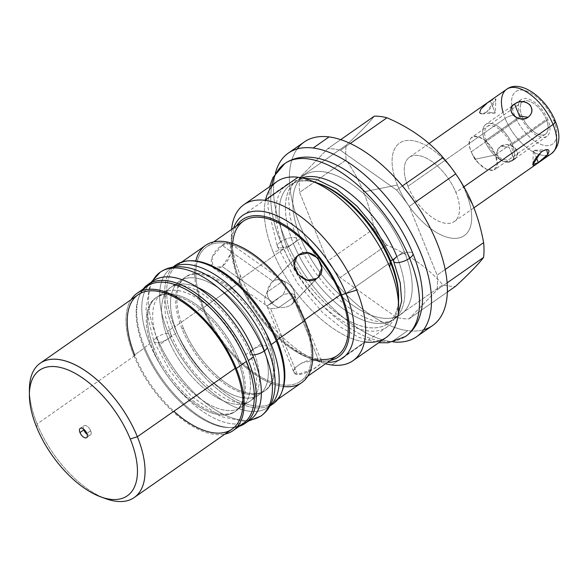 <?xml version="1.0" encoding="UTF-8"?>
<svg xmlns="http://www.w3.org/2000/svg" width="588" height="588" viewBox="0 0 588 588"><rect width="100%" height="100%" fill="white"/><g stroke="black" fill="none" stroke-linecap="round" stroke-linejoin="round"><path stroke-width="0.44" stroke-dasharray="2.94 2.21" d="M397.378 184.985A56.441 28.312 55 0 1 412.07 140.554A56.441 28.312 55 0 1 466.416 193.775A56.441 28.312 55 0 1 451.724 238.199A56.441 28.312 55 0 1 397.378 184.985A56.441 28.312 55 0 1 412.07 140.554A56.441 28.312 55 0 1 466.416 193.775L473.12 205.844L466.416 193.775A56.441 28.312 55 0 1 451.724 238.199A56.441 28.312 55 0 1 397.378 184.985L363.538 191.886L397.378 184.985M407.925 186.322A39.198 19.661 -125 0 0 445.667 223.286A39.198 19.661 -125 0 0 455.869 192.43A39.198 19.661 -125 0 0 418.127 155.475A39.198 19.661 -125 0 0 407.925 186.322A39.198 19.661 -125 0 0 454.355 221.5A39.198 19.661 -125 0 0 455.869 192.43L463.881 186.83L455.869 192.43A39.198 19.661 -125 0 0 409.439 157.253A39.198 19.661 -125 0 0 407.925 186.322L505.114 118.372A39.198 19.661 -125 0 0 547.046 155.313A39.198 19.661 -125 0 0 551.544 153.549A39.198 19.661 55 0 1 547.046 155.313A39.198 19.661 55 0 1 505.114 118.372L407.925 186.322M432.548 325.576A111.992 56.176 55 0 1 407.712 330.662L391.829 341.768A111.992 56.176 -125 0 0 393.218 341.922A111.992 56.176 55 0 1 391.829 341.768L407.712 330.662A111.992 56.176 55 0 1 309.78 245.799A111.992 56.176 55 0 1 304.202 142.009M275.346 173.335A111.992 56.176 -125 0 0 305.804 276.147A111.992 56.176 -125 0 0 391.829 341.768A111.992 56.176 55 0 1 305.804 276.147A111.992 56.176 55 0 1 275.346 173.335M404.272 251.488A84.665 42.468 -125 0 0 322.761 171.659A84.665 42.468 -125 0 0 300.718 238.302A84.665 42.468 -125 0 0 382.237 318.13A84.665 42.468 -125 0 0 404.272 251.488L392.85 259.477L404.272 251.488A84.665 42.468 55 0 1 401.009 314.279A84.665 42.468 55 0 1 300.718 238.302A84.665 42.468 55 0 1 303.981 175.503A84.665 42.468 55 0 1 404.272 251.488M231.606 229.386A95.197 47.753 -125 0 0 240.257 275.25A95.197 47.753 -125 0 0 325.554 363.759A95.197 47.753 55 0 1 320.225 362.098A95.197 47.753 55 0 1 240.257 275.25A95.197 47.753 55 0 1 231.341 234.972A95.197 47.753 55 0 1 231.606 229.386M385.985 337.63A95.197 47.753 55 0 1 364.876 341.959L331.904 365.008L364.876 341.959A95.197 47.753 55 0 1 273.222 252.201A95.197 47.753 55 0 1 276.889 181.604M374.306 116.159C369.499 122.635 360.121 132.307 346.163 145.185A98.02 49.164 -125 0 0 346.126 159.914C353.087 169.881 358.886 180.538 363.538 191.886C368.125 203.286 371.631 215.546 374.049 228.681A98.02 49.164 -125 0 0 386.706 245.027C409.976 255.074 428.667 268.326 442.771 284.776A98.02 49.164 -125 0 0 455.457 286.393A98.02 49.164 55 0 1 442.771 284.776C428.667 268.326 409.976 255.074 386.706 245.027L340.202 277.543A98.02 49.164 55 0 1 327.545 261.197L299.623 192.43A98.02 49.164 55 0 1 299.659 177.694L327.803 148.676A98.02 49.164 55 0 1 340.489 150.293L396.555 190.034A98.02 49.164 55 0 1 409.204 206.388L437.127 275.155A98.02 49.164 55 0 1 437.097 289.884L408.954 318.909A98.02 49.164 55 0 1 396.268 317.292L340.202 277.543L396.268 317.292L442.771 284.776L396.268 317.292A98.02 49.164 -125 0 0 408.954 318.909L437.097 289.884L447.093 282.894L437.097 289.884A98.02 49.164 -125 0 0 437.127 275.155L409.204 206.388L414.952 202.368L409.204 206.388A98.02 49.164 -125 0 0 396.555 190.034L340.489 150.293L350.264 143.457L340.489 150.293A98.02 49.164 -125 0 0 327.803 148.676L299.659 177.694L346.163 145.185C360.121 132.307 369.499 122.635 374.306 116.159M297.227 148.933A111.992 56.176 -125 0 0 314.587 254.104A111.992 56.176 -125 0 0 407.712 330.662A111.992 56.176 -125 0 0 423.647 329.75M445.182 269.517L437.127 275.155L445.182 269.517M447.314 292.082L408.954 318.909L447.314 292.082M346.126 159.914L299.623 192.43L327.545 261.197L374.049 228.681C371.631 215.546 368.125 203.286 363.538 191.886C358.886 180.538 353.087 169.881 346.126 159.914A98.02 49.164 55 0 1 346.163 145.185L299.659 177.694A98.02 49.164 -125 0 0 299.623 192.43L346.126 159.914M340.731 139.635L327.803 148.676L340.731 139.635M402.398 185.948L396.555 190.034L402.398 185.948M386.706 245.027A98.02 49.164 55 0 1 374.049 228.681L327.545 261.197A98.02 49.164 -125 0 0 340.202 277.543L386.706 245.027M265.732 199.295A95.197 47.753 -125 0 0 273.222 252.201L287.128 247.805A84.665 42.468 55 0 1 319.556 183.757M318.439 183.36A84.665 42.468 -125 0 0 290.391 185.007A84.665 42.468 -125 0 0 287.128 247.805L300.718 238.302L287.128 247.805L273.222 252.201A95.197 47.753 -125 0 0 364.876 341.959A95.197 47.753 -125 0 0 365.538 342.04M398.613 296.822A84.665 42.468 55 0 1 354.182 323.415A84.665 42.468 55 0 1 287.128 247.805A84.665 42.468 -125 0 0 387.418 323.79A84.665 42.468 -125 0 0 398.598 298.006M243.219 423.514A83.768 42.02 55 0 1 143.987 348.331L133.829 355.439A83.768 42.02 55 0 1 130.999 299.733A83.768 42.02 -125 0 0 133.829 355.439L143.987 348.331A83.768 42.02 55 0 1 147.221 286.209M301.659 382.656A83.768 42.02 55 0 1 202.426 307.473L174.54 326.972A83.768 42.02 -125 0 1 190.431 260.778A83.768 42.02 -125 0 0 177.767 264.843A83.768 42.02 -125 0 0 174.54 326.972L202.426 307.473A83.768 42.02 55 0 1 205.653 245.343M236.31 226.101A83.768 42.02 -125 0 0 231.297 246.357A83.768 42.02 -125 0 0 239.147 281.806L240.257 275.25L239.147 281.806A83.768 42.02 -125 0 0 309.516 358.224A83.768 42.02 -125 0 0 330.265 360.466A83.768 42.02 55 0 1 239.147 281.806A83.768 42.02 55 0 1 236.31 226.101M133.829 355.439A83.768 42.02 -125 0 0 224.947 434.106A83.768 42.02 55 0 1 133.829 355.439M174.54 326.972A83.768 42.02 -125 0 0 273.773 402.148A83.768 42.02 -125 0 0 281.939 391.659A83.768 42.02 -125 0 1 231.848 397.062A83.768 42.02 -125 0 1 174.54 326.972M142.663 290.509A83.768 42.02 -125 0 0 143.987 348.331A83.768 42.02 -125 0 0 237.611 426.315M237.626 360.26A69.347 34.788 55 0 1 219.574 414.841A69.347 34.788 55 0 1 152.814 349.456A69.347 34.788 55 0 1 170.865 294.875A69.347 34.788 55 0 1 237.626 360.26A69.347 34.788 -125 0 0 155.482 298.028A69.347 34.788 -125 0 0 152.814 349.456L154.078 348.566A69.347 34.788 55 0 1 156.753 297.138A69.347 34.788 55 0 1 238.897 359.371L237.626 360.26L238.897 359.371A69.347 34.788 55 0 1 236.222 410.806A69.347 34.788 55 0 1 154.078 348.566L152.814 349.456A69.347 34.788 -125 0 0 234.957 411.688A69.347 34.788 -125 0 0 237.626 360.26M177.01 332.536A69.347 34.788 55 0 1 179.685 281.108A69.347 34.788 55 0 1 261.829 343.341L243.976 355.821A69.347 34.788 -125 0 0 161.832 293.588A69.347 34.788 -125 0 0 159.164 345.016L177.01 332.536L159.164 345.016A69.347 34.788 -125 0 0 241.308 407.249A69.347 34.788 -125 0 0 243.976 355.821L261.829 343.341A69.347 34.788 55 0 1 259.154 394.769A69.347 34.788 55 0 1 177.01 332.536A69.347 34.788 55 0 1 195.062 277.955A69.347 34.788 55 0 1 261.829 343.341A69.347 34.788 55 0 1 243.777 397.922A69.347 34.788 55 0 1 177.01 332.536M266.908 339.791A69.347 34.788 -125 0 0 184.764 277.551A69.347 34.788 -125 0 0 182.096 328.986L183.368 328.097A69.347 34.788 55 0 1 186.036 276.661A69.347 34.788 55 0 1 268.179 338.901L266.908 339.791L268.179 338.901A69.347 34.788 55 0 1 250.128 393.482A69.347 34.788 55 0 1 183.368 328.097A69.347 34.788 55 0 1 201.412 273.516A69.347 34.788 55 0 1 268.179 338.901A69.347 34.788 55 0 1 265.511 390.329A69.347 34.788 55 0 1 183.368 328.097L182.096 328.986A69.347 34.788 -125 0 0 264.24 391.218A69.347 34.788 -125 0 0 266.908 339.791A69.347 34.788 55 0 1 248.856 394.372A69.347 34.788 55 0 1 182.096 328.986A69.347 34.788 55 0 1 200.148 274.405A69.347 34.788 55 0 1 266.908 339.791M29.474 392.056A81.982 41.123 -125 0 0 37.103 423.977L134.924 355.578A81.982 41.123 -125 0 0 173.842 411.247M232.032 429.152A81.982 41.123 55 0 1 134.924 355.578A81.982 41.123 55 0 1 138.077 294.779M232.701 243.483A81.982 41.123 -125 0 0 240.242 281.946A81.982 41.123 -125 0 0 320.769 359.408M337.35 355.512A81.982 41.123 55 0 1 240.242 281.946L203.521 307.612A81.982 41.123 -125 0 0 300.63 381.186A81.982 41.123 -125 0 0 303.79 320.386A81.982 41.123 -125 0 0 224.866 243.087A81.982 41.123 -125 0 0 203.521 307.612A81.982 41.123 -125 0 0 282.453 384.912A81.982 41.123 -125 0 0 303.79 320.386L304.599 319.821L303.79 320.386A81.982 41.123 -125 0 0 206.682 246.813A81.982 41.123 -125 0 0 203.521 307.612L240.242 281.946A81.982 41.123 55 0 1 243.395 221.147M222.235 245.365C234.796 234.472 234.744 256.89 222.191 266.489C207.542 275.912 207.593 253.487 222.235 245.365L230.18 243.351L230.819 253.663L222.191 266.489L272.986 302.504L267.106 305.914A14.869 5.329 -22.1 0 0 270.487 308.45A14.869 5.329 -22.1 0 0 278.969 307.421L294.956 296.242A14.869 5.329 -22.1 0 0 291.575 293.706A14.869 5.329 -22.1 0 0 283.093 294.735L267.106 305.914A14.869 5.329 -22.1 0 0 267.253 306.671A14.869 5.329 -22.1 0 0 270.487 308.45A14.869 5.329 -22.1 0 0 278.969 307.421C284.048 307.833 288.113 306.965 291.178 304.819C294.243 302.68 295.507 299.821 294.956 296.242A14.869 5.329 -22.1 0 0 294.816 295.485A14.869 5.329 -22.1 0 0 291.575 293.706L318.402 359.775C330.287 359.488 307.965 375.159 297.315 374.519C284.401 372.255 306.73 356.556 318.402 359.775L321.496 361.201L319.71 364.567L313.264 369.198L297.315 374.519L270.487 308.45L297.315 374.519L293.949 372.417L295.183 367.669L301.585 362.914L318.402 359.775L291.575 293.706A14.869 5.329 -22.1 0 0 283.093 294.735L272.986 302.504L283.093 294.735A14.869 7.475 125.3 0 0 283.129 280.961A14.869 12.804 -135.9 0 1 294.956 296.242L278.969 307.421A14.869 12.804 -135.9 0 1 267.136 292.14L283.129 280.961A14.869 12.804 -135.9 0 1 294.956 296.242L292.648 303.592L291.178 304.819L316.675 278.528L291.178 304.819C288.113 306.965 284.048 307.833 278.969 307.421A14.869 12.804 -135.9 0 1 267.136 292.14L271.487 282.688L273.038 281.38C276.103 279.234 279.469 279.094 283.129 280.961L267.136 292.14A14.869 7.475 125.3 0 0 267.106 305.914L283.093 294.735A14.869 7.475 125.3 0 0 283.717 281.299A14.869 7.475 125.3 0 0 283.129 280.961C279.469 279.094 276.103 279.234 273.038 281.38L295.661 258.044L273.038 281.38L222.235 245.365L273.038 281.38C269.966 283.526 267.996 287.113 267.136 292.14A14.869 7.475 125.3 0 0 266.518 305.569A14.869 7.475 125.3 0 0 267.106 305.914L272.986 302.504L222.191 266.489L212.966 267.606L212.084 257.118L222.235 245.365M283.607 386.522A83.768 42.02 55 0 1 202.426 307.473A83.768 42.02 55 0 1 195.826 260.976M134.924 355.578L37.103 423.977A81.982 41.123 -125 0 0 103.378 497.764A81.982 41.123 55 0 1 37.103 423.977L36.574 427.057L37.103 423.977A81.982 41.123 55 0 1 29.422 389.285M90.684 430.798A5.645 2.83 55 0 1 90.662 434.819A5.645 2.83 55 0 1 87.171 434.334A5.645 2.83 55 0 0 90.471 434.988A5.645 2.83 55 0 0 90.684 430.798L86.877 433.466L90.684 430.798A5.645 2.83 55 0 0 85.569 425.536A5.645 2.83 55 0 0 83.481 429.056A5.645 2.83 55 0 1 83.996 425.734A5.645 2.83 55 0 1 90.684 430.798M172.688 267.195L170.851 268.473A84.753 42.512 -125 0 1 173.034 267.143A84.753 42.512 -125 0 0 167.587 331.338A84.753 42.512 -125 0 0 269.988 405.816A84.753 42.512 -125 0 1 267.988 407.403L269.819 406.117M273.067 403.846A84.753 42.512 55 0 1 172.674 327.781L167.587 331.338A84.753 42.512 -125 0 0 267.988 407.403M173.526 266.886A84.753 42.512 -125 0 0 172.674 327.781A84.753 42.512 -125 0 0 270.399 405.441M144.655 347.368A84.753 42.512 -125 0 0 239.191 426.329A84.753 42.512 -125 0 1 144.655 347.368L149.742 343.818L144.655 347.368A84.753 42.512 -125 0 1 143.193 289.024A84.753 42.512 -125 0 0 144.655 347.368M154.078 348.566A69.347 34.788 55 0 1 172.13 293.985A69.347 34.788 55 0 1 238.897 359.371A69.347 34.788 55 0 1 220.845 413.952A69.347 34.788 55 0 1 154.078 348.566M250.135 419.883A84.753 42.512 55 0 1 149.742 343.818A84.753 42.512 -125 0 0 247.467 421.471M150.594 282.916A84.753 42.512 -125 0 0 149.742 343.818A84.753 42.512 55 0 1 153.005 280.954M159.164 345.016A69.347 34.788 55 0 1 177.216 290.435A69.347 34.788 55 0 1 243.976 355.821A69.347 34.788 55 0 1 225.924 410.402A69.347 34.788 55 0 1 159.164 345.016M170.851 268.473A84.753 42.512 -125 0 0 167.587 331.338L172.674 327.781A84.753 42.512 55 0 1 175.937 264.923M514.581 115.38A32.031 16.067 55 0 1 522.916 90.17A32.031 16.067 55 0 1 553.756 120.371A32.031 16.067 55 0 1 545.414 145.581A32.031 16.067 55 0 1 514.581 115.38A7.166 2.565 -22.1 0 0 505.114 118.372A7.166 2.565 157.9 0 1 514.581 115.38A32.031 16.067 55 0 1 522.916 90.17A32.031 16.067 55 0 1 553.756 120.371A32.031 16.067 55 0 1 545.414 145.581A32.031 16.067 55 0 1 514.581 115.38M546.274 119.415A19.801 9.93 -125 0 0 527.208 100.746A19.801 9.93 -125 0 0 522.056 116.328A19.801 9.93 -125 0 0 541.122 134.997A19.801 9.93 -125 0 0 546.274 119.415L495.456 154.945L474.913 159.304L471.238 151.858C461.521 129.669 487.231 132.947 495.456 154.945A19.801 9.93 -125 0 0 472.002 137.18A19.801 9.93 -125 0 0 471.238 151.858L522.056 116.328A19.801 9.93 55 0 1 522.82 101.643A19.801 9.93 55 0 1 546.274 119.415A19.801 9.93 55 0 1 545.51 134.101A19.801 9.93 55 0 1 522.056 116.328L471.238 151.858L474.913 159.304L495.456 154.945L497.257 164.508L494.001 170.035L486.871 169.52L478.47 163.148L472.517 154.644L471.238 151.858A19.801 9.93 -125 0 0 494.692 169.631A19.801 9.93 -125 0 0 495.456 154.945L546.274 119.415M514.125 159.451C503.284 167.389 490.076 154.46 500.616 146.221C510.928 139.885 524.129 152.814 514.125 159.451L509.193 147.316L514.125 159.451M553.756 120.371A7.166 2.565 157.9 0 1 555.315 121.224M503.027 112.315A39.198 19.661 -125 0 0 505.114 118.372A39.198 19.661 55 0 1 506.621 89.302M482.057 113.874L495.287 113.065L495.86 98.872L486.702 111.97L495.287 113.065L490.355 100.923L495.287 113.065L486.702 111.97C475.347 118.173 478.919 107.383 490.355 100.923C499.763 92.808 496.191 103.598 486.702 111.97L482.057 113.874L479.646 112.712M542.812 150.954L541.989 151.491L533.404 150.396L536.278 157.474L533.404 150.396L541.989 151.491L540.938 152.285M512.28 160.509L504.952 161.7L498.448 158.253L497 151.653L500.616 146.221L509.193 147.316L500.616 146.221L507.216 144.508L514.213 147.235L517.609 152.843L515.632 158.157M486.563 103.723L488.54 102.231M490.355 100.923L495.86 98.769M271.928 185.073A105.45 52.898 -125 0 0 280.638 241.83A10.393 3.726 157.9 0 1 290.399 237.736A10.393 3.726 157.9 0 1 296.624 238.728A10.393 3.726 157.9 0 1 293.353 243.454A10.393 3.726 -22.1 0 0 296.624 238.728A10.393 3.726 -22.1 0 0 290.399 237.736A10.393 3.726 -22.1 0 0 280.638 241.83A105.45 52.898 -125 0 0 405.551 336.468A105.45 52.898 55 0 1 280.638 241.83A10.393 3.726 -22.1 0 0 277.367 246.548A10.393 3.726 -22.1 0 0 283.592 247.548A10.393 3.726 -22.1 0 0 293.353 243.454A84.665 42.468 -125 0 0 393.644 319.431A84.665 42.468 55 0 1 293.353 243.454A84.665 42.468 55 0 1 296.609 180.656A84.665 42.468 55 0 1 301.931 177.944M412.886 253.538A10.393 3.726 -22.1 0 0 406.661 252.546A10.393 3.726 -22.1 0 0 396.907 256.64A84.665 42.468 55 0 1 393.644 319.431A84.665 42.468 -125 0 0 396.907 256.64A10.393 3.726 157.9 0 1 406.661 252.546A10.393 3.726 157.9 0 1 412.886 253.538M393.629 261.359A10.393 3.726 157.9 0 1 396.907 256.64A84.665 42.468 -125 0 0 296.609 180.656A84.665 42.468 -125 0 0 293.353 243.454A10.393 3.726 157.9 0 1 283.592 247.548A10.393 3.726 157.9 0 1 277.367 246.548A10.393 3.726 157.9 0 1 280.638 241.83A105.45 52.898 55 0 1 284.702 163.626M152.505 281.307A87.803 44.041 -125 0 0 156.798 337.336A9.232 3.308 157.9 0 1 165.463 333.705A9.232 3.308 157.9 0 1 170.998 334.587A9.232 3.308 157.9 0 1 168.087 338.776A9.232 3.308 -22.1 0 0 170.998 334.587A9.232 3.308 -22.1 0 0 165.463 333.705A9.232 3.308 -22.1 0 0 156.798 337.336A87.803 44.041 -125 0 0 260.807 416.135A87.803 44.041 55 0 1 156.798 337.336A9.232 3.308 -22.1 0 0 153.894 341.532A9.232 3.308 -22.1 0 0 159.422 342.414A9.232 3.308 -22.1 0 0 168.087 338.776A69.347 34.788 -125 0 0 250.231 401.009A69.347 34.788 55 0 1 168.087 338.776A69.347 34.788 55 0 1 170.763 287.348A69.347 34.788 55 0 1 197.73 287.539M267.099 346.824A9.232 3.308 -22.1 0 0 261.564 345.942A9.232 3.308 -22.1 0 0 252.906 349.581A69.347 34.788 55 0 1 250.231 401.009A69.347 34.788 -125 0 0 252.906 349.581A9.232 3.308 157.9 0 1 261.564 345.942A9.232 3.308 157.9 0 1 267.099 346.824M250.922 351.279A9.232 3.308 -22.1 0 0 249.996 353.77A9.232 3.308 -22.1 0 0 252.531 354.917A9.232 3.308 157.9 0 1 249.996 353.77A9.232 3.308 157.9 0 1 252.906 349.581A69.347 34.788 -125 0 0 170.763 287.348A69.347 34.788 -125 0 0 168.087 338.776A9.232 3.308 157.9 0 1 159.422 342.414A9.232 3.308 157.9 0 1 153.894 341.532A9.232 3.308 157.9 0 1 156.798 337.336A87.803 44.041 55 0 1 160.186 272.222M398.458 303.092A87.083 43.681 55 0 1 387.088 326.965A87.083 43.681 55 0 1 283.93 248.812L239.47 279.903A87.083 43.681 -125 0 0 327.619 362.318M345.979 293.471L390.447 262.38L345.979 293.471M233.671 227.946A87.083 43.681 -125 0 0 239.47 279.903L283.93 248.812A87.083 43.681 55 0 1 287.289 184.228A87.083 43.681 55 0 1 313.617 181.743M520.468 116.13A22.395 11.238 55 0 1 521.328 99.519A22.395 11.238 55 0 1 547.862 119.621L512.295 144.486A22.395 11.238 -125 0 0 485.761 124.391A22.395 11.238 -125 0 0 484.894 141.002L520.468 116.13L484.894 141.002A22.395 11.238 -125 0 0 511.428 161.105A22.395 11.238 -125 0 0 512.295 144.486L547.862 119.621A22.395 11.238 55 0 1 547.002 136.232A22.395 11.238 55 0 1 520.468 116.13M512.295 144.486A22.395 11.238 55 0 1 506.459 162.119A22.395 11.238 55 0 1 484.894 141.002A22.395 11.238 55 0 1 490.73 123.37A22.395 11.238 55 0 1 512.295 144.486M486.482 141.201A19.801 9.93 -125 0 0 505.548 159.87A19.801 9.93 -125 0 0 510.7 144.288A19.801 9.93 -125 0 0 491.641 125.619A19.801 9.93 -125 0 0 486.482 141.201M290.391 185.007L303.981 175.503M401.009 314.279L387.418 323.79M181.795 262.027L177.767 264.843M231.297 246.357L231.341 234.972M277.801 399.333L273.773 402.148M309.516 358.224L320.225 362.098M179.685 281.108L161.832 293.588M184.764 277.551L186.036 276.661M156.753 297.138L155.482 298.028M259.154 394.769L241.308 407.249M264.24 391.218L265.511 390.329M236.222 410.806L234.957 411.688M213.767 241.859L206.682 246.813M300.63 381.186L307.715 376.232M294.816 295.485L321.504 361.216M267.253 306.671L293.941 372.402M292.743 303.496L318.292 277.146M271.384 282.791L296.94 256.441M283.717 281.299L230.173 243.344M212.974 267.613L266.518 305.569M86.657 437.648L90.471 434.988M80.188 428.402L83.996 425.734M454.355 221.5L473.906 207.829M409.439 157.253L429.049 143.538M522.82 101.643L472.002 137.18M478.47 163.148L474.913 159.304L472.517 154.644M545.51 134.101L494.692 169.631M532.838 164.589L533.404 150.396L546.642 149.587M302.945 178.171L296.609 180.656C292.39 183.125 289.73 189.115 288.635 198.619L289.957 216.847L296.624 238.728C307.715 266.665 330.941 295.992 353.344 310.699C368.544 321.658 386.955 325.157 393.644 319.431L398.15 314.337M269.576 186.719L267.797 206.711L277.367 246.548L297.366 283.093L322.694 312.618L340.695 327.237L359.011 337.439L378.672 342.745M170.998 334.587C181.905 359.768 197.45 379.503 217.641 393.784C230.136 402.809 245.145 405.5 250.231 401.009C253.546 399.054 255.648 394.327 256.537 386.845C257.301 377.775 255.119 366.758 249.996 353.77C239.088 328.589 223.536 308.854 203.345 294.573C190.857 285.548 175.841 282.857 170.763 287.348C167.462 289.208 165.353 294 164.434 301.725L165.522 316.616L170.998 334.587M151.175 282.24L149.969 284.555L146 309.428L153.894 341.532L170.498 371.859L191.512 396.363L220.765 416.583L245.556 421.508L248.305 421.162M342.628 358.055L387.088 326.965M242.822 215.318L287.289 184.228M521.328 99.519L516.411 102.951M516.411 102.959L485.761 124.391M547.002 136.232L511.428 161.105"/><path stroke-width="0.88" d="M173.842 411.247A81.982 41.123 -125 0 0 232.032 429.152A81.982 41.123 -125 0 0 235.185 368.353L137.364 436.744L130.264 438.993A76.602 38.426 -125 0 0 69.597 370.587A76.602 38.426 -125 0 0 29.4 394.644A76.602 38.426 -125 0 0 36.574 427.057A76.602 38.426 55 0 1 56.514 366.765A76.602 38.426 55 0 1 130.264 438.993A76.602 38.426 55 0 1 110.331 499.285A76.602 38.426 55 0 1 36.574 427.057A76.602 38.426 -125 0 0 100.923 496.941A76.602 38.426 -125 0 0 130.264 438.993L137.364 436.744A81.982 41.123 -125 0 0 40.256 363.178A81.982 41.123 -125 0 0 29.474 392.056M79.968 432.584A5.645 2.83 -125 0 0 85.407 437.906A5.645 2.83 -125 0 0 86.877 433.466A5.645 2.83 -125 0 0 81.438 428.145A5.645 2.83 -125 0 0 79.968 432.584A5.645 2.83 -125 0 0 86.657 437.648A5.645 2.83 -125 0 0 86.877 433.466A5.645 2.83 -125 0 0 80.188 428.402A5.645 2.83 -125 0 0 79.968 432.584L83.783 429.924A5.645 2.83 55 0 1 83.481 429.056A5.645 2.83 55 0 0 83.783 429.924L79.968 432.584M288.326 153.108L304.202 142.009A111.992 56.176 55 0 1 329.037 136.916A111.992 56.176 55 0 1 426.969 221.786A111.992 56.176 55 0 1 432.548 325.576L416.671 336.674A111.992 56.176 -125 0 0 411.093 232.885A111.992 56.176 -125 0 0 313.161 148.022L329.037 136.916L313.161 148.022A111.992 56.176 -125 0 0 288.326 153.108A111.992 56.176 -125 0 0 275.346 173.335A111.992 56.176 55 0 1 313.161 148.022A111.992 56.176 55 0 1 420.582 252.634A111.992 56.176 55 0 1 393.218 341.922A111.992 56.176 -125 0 0 416.671 336.674M265.034 200.324A95.197 47.753 -125 0 0 243.924 204.653A95.197 47.753 -125 0 0 231.606 229.386A95.197 47.753 55 0 1 265.034 200.324L298.006 177.275L265.034 200.324A95.197 47.753 55 0 1 356.688 290.082A95.197 47.753 -125 0 0 265.034 200.324M325.554 363.759A95.197 47.753 -125 0 0 331.904 365.008A95.197 47.753 -125 0 0 353.021 360.679A95.197 47.753 -125 0 0 356.688 290.082L341.599 294.853A83.768 42.02 -125 0 0 287.238 226.615A83.768 42.02 -125 0 0 236.31 226.101A83.768 42.02 55 0 1 287.238 226.615A83.768 42.02 55 0 1 341.599 294.853L356.688 290.082A95.197 47.753 55 0 1 331.904 365.008A95.197 47.753 55 0 1 325.554 363.759M243.924 204.653L276.889 181.604A95.197 47.753 55 0 1 298.006 177.275A95.197 47.753 55 0 1 389.653 267.033A95.197 47.753 55 0 1 385.985 337.63L353.021 360.679M386.992 117.776A98.02 49.164 -125 0 0 374.306 116.159L340.731 139.635L374.306 116.159A98.02 49.164 55 0 1 386.992 117.776C410.255 127.824 428.946 141.069 443.058 157.525C428.946 141.069 410.255 127.824 386.992 117.776L350.264 143.457L386.992 117.776M473.12 205.844C468.467 194.488 462.668 183.831 455.707 173.872A98.02 49.164 -125 0 0 443.058 157.525L402.398 185.948L443.058 157.525A98.02 49.164 55 0 1 455.707 173.872C462.668 183.831 468.467 194.488 473.12 205.844C477.706 217.237 481.212 229.504 483.63 242.638C481.212 229.504 477.706 217.237 473.12 205.844M455.457 286.393C469.415 273.516 478.801 263.843 483.601 257.368A98.02 49.164 -125 0 0 483.63 242.638L445.182 269.517L483.63 242.638A98.02 49.164 55 0 1 483.601 257.368C478.801 263.843 469.415 273.516 455.457 286.393L447.314 292.082L455.457 286.393M423.647 329.75A111.992 56.176 -125 0 0 431.335 230.187A111.992 56.176 -125 0 0 329.037 136.916A111.992 56.176 -125 0 0 297.227 148.933M414.952 202.368L455.707 173.872L414.952 202.368M447.093 282.894L483.601 257.368L447.093 282.894M309.692 180.193L319.556 183.757A84.665 42.468 55 0 1 390.682 260.991L389.653 267.033A95.197 47.753 -125 0 0 309.692 180.193A95.197 47.753 -125 0 0 298.006 177.275A95.197 47.753 -125 0 0 265.732 199.295M365.538 342.04A95.197 47.753 -125 0 0 398.568 307.311A95.197 47.753 -125 0 0 389.653 267.033L390.682 260.991L392.85 259.477L390.682 260.991A84.665 42.468 -125 0 0 318.439 183.36M398.598 298.006A84.665 42.468 -125 0 0 390.682 260.991A84.665 42.468 55 0 1 398.613 296.822L398.568 307.311M236.28 368.492A83.768 42.02 -125 0 0 137.055 293.309A83.768 42.02 -125 0 0 130.999 299.733A83.768 42.02 55 0 1 181.92 300.248A83.768 42.02 55 0 1 236.28 368.492L246.446 361.385L236.28 368.492A83.768 42.02 55 0 1 224.947 434.106A83.768 42.02 -125 0 0 233.054 430.622A83.768 42.02 -125 0 0 236.28 368.492M137.055 293.309L147.221 286.209A83.768 42.02 55 0 1 246.446 361.385A83.768 42.02 55 0 1 243.219 423.514L233.054 430.622M181.795 262.027L205.653 245.343A83.768 42.02 55 0 1 304.885 320.526L276.999 340.026A83.768 42.02 -125 0 0 190.431 260.778A83.768 42.02 -125 0 1 276.999 340.026L304.885 320.526A83.768 42.02 55 0 1 301.659 382.656L277.801 399.333M281.939 391.659A83.768 42.02 -125 0 0 276.999 340.026A83.768 42.02 -125 0 1 281.939 391.659M330.265 360.466A83.768 42.02 -125 0 0 341.599 294.853A83.768 42.02 55 0 1 330.265 360.466M237.611 426.315A83.768 42.02 -125 0 0 246.446 361.385A83.768 42.02 -125 0 0 193.827 294.309A83.768 42.02 -125 0 0 142.663 290.509M40.256 363.178L138.077 294.779A81.982 41.123 55 0 1 235.185 368.353A81.982 41.123 -125 0 0 156.261 291.053A81.982 41.123 -125 0 0 134.924 355.578M320.769 359.408A81.982 41.123 -125 0 0 340.503 294.713A81.982 41.123 -125 0 0 277.44 222.36A81.982 41.123 -125 0 0 232.701 243.483M213.767 241.859L243.395 221.147A81.982 41.123 55 0 1 340.503 294.713L304.599 319.821L340.503 294.713A81.982 41.123 55 0 1 337.35 355.512L307.715 376.232M316.675 278.528C331.36 269.201 312.103 244.314 298.535 255.089C284.901 263.336 304.158 288.216 316.675 278.528L318.277 277.161L321.798 267.885L317.851 258.014L308.296 252.958L298.535 255.089L295.661 258.044L298.535 255.089L296.955 256.427L294.015 265.107L298.314 274.618L307.355 280.197L316.675 278.528M195.826 260.976A83.768 42.02 55 0 1 244.365 248.592A83.768 42.02 55 0 1 304.885 320.526A83.768 42.02 55 0 1 283.607 386.522M29.4 394.644L29.422 389.285A81.982 41.123 55 0 1 72.442 363.538A81.982 41.123 55 0 1 137.364 436.744A81.982 41.123 55 0 1 105.965 498.764A81.982 41.123 55 0 1 103.378 497.764A81.982 41.123 -125 0 0 134.211 497.544A81.982 41.123 -125 0 0 137.364 436.744L235.185 368.353A81.982 41.123 55 0 1 232.032 429.152L134.211 497.544M87.171 434.334A5.645 2.83 55 0 1 83.783 429.924A5.645 2.83 55 0 0 87.171 434.334M270.399 405.441A84.753 42.512 -125 0 0 276.331 340.989L271.252 344.539A84.753 42.512 -125 0 1 269.988 405.816A84.753 42.512 -125 0 0 271.252 344.539A84.753 42.512 -125 0 0 173.034 267.143A84.753 42.512 -125 0 1 271.252 344.539L276.331 340.989A84.753 42.512 55 0 1 273.067 403.846L269.819 406.117M172.688 267.195L175.937 264.923A84.753 42.512 55 0 1 276.331 340.989A84.753 42.512 -125 0 0 173.526 266.886M245.056 423.433A84.753 42.512 -125 0 1 239.191 426.329A84.753 42.512 -125 0 0 248.32 360.576A84.753 42.512 -125 0 0 194.944 292.618A84.753 42.512 -125 0 0 143.193 289.024A84.753 42.512 -125 0 1 147.926 284.511A84.753 42.512 -125 0 1 248.32 360.576L253.399 357.019A84.753 42.512 55 0 1 250.135 419.883L245.056 423.433A84.753 42.512 -125 0 0 248.32 360.576L253.399 357.019A84.753 42.512 -125 0 0 150.594 282.916M247.467 421.471A84.753 42.512 -125 0 0 253.399 357.019A84.753 42.512 55 0 0 153.005 280.954L147.926 284.511M473.906 207.829L551.544 153.549C559.842 146.177 561.099 135.402 555.315 121.224A7.166 2.565 157.9 0 1 553.058 124.48L463.881 186.83L553.058 124.48A39.198 19.661 55 0 1 551.544 153.549A39.198 19.661 -125 0 0 553.058 124.48A7.166 2.565 -22.1 0 0 555.315 121.224A7.166 2.565 -22.1 0 0 553.756 120.371M541.989 151.491C532.5 159.862 528.935 170.652 538.336 162.538C549.78 156.085 553.345 145.287 541.989 151.491M555.315 121.224C546.495 98.255 520.52 78.704 506.621 89.302A39.198 19.661 55 0 1 553.058 124.48A39.198 19.661 -125 0 0 506.621 89.302A39.198 19.661 -125 0 0 503.027 112.315M514.573 104.01C504.563 110.647 517.771 123.583 528.083 117.24C538.615 109.008 525.407 96.072 514.573 104.01C503.894 109.464 519.108 124.362 528.083 117.24L519.498 116.145L514.573 104.01L519.498 116.145L528.083 117.24C532.243 113.91 532.919 109.838 530.111 105.024C525.091 100.923 519.917 100.577 514.573 104.01M540.938 152.285L532.838 164.589L538.336 162.538L536.278 157.474L538.336 162.538L547.751 154.453L546.642 149.587L542.812 150.954M515.632 158.157L512.28 160.509M479.646 112.712L480.874 109.096M480.881 109.089L486.563 103.723M488.54 102.231L490.355 100.923M378.672 342.745L388.278 342.753L405.551 336.468A105.45 52.898 -125 0 0 409.615 258.257A10.393 3.726 -22.1 0 0 412.886 253.538A10.393 3.726 157.9 0 1 409.615 258.257A105.45 52.898 55 0 1 405.551 336.468C410.733 332.793 414.731 327.986 417.561 322.048C421.522 313.485 423.139 303.599 422.405 292.398C421.611 280.16 418.435 267.202 412.886 253.538C397.356 214.569 362.98 175.775 331.25 162.656C321.055 158.245 311.302 156.474 301.975 157.341C295.58 158.003 289.825 160.098 284.702 163.626A105.45 52.898 -125 0 0 271.928 185.073M301.931 177.944A84.665 42.468 55 0 1 396.907 256.64A10.393 3.726 -22.1 0 0 393.629 261.359A10.393 3.726 -22.1 0 0 399.855 262.358A10.393 3.726 -22.1 0 0 409.615 258.257A105.45 52.898 -125 0 0 284.702 163.626A105.45 52.898 55 0 1 409.615 258.257A10.393 3.726 157.9 0 1 399.855 262.358A10.393 3.726 157.9 0 1 393.629 261.359L375.026 227.732L357.107 206.314L336.909 189.387L316.418 179.384L302.945 178.171M248.305 421.162L260.807 416.135A87.803 44.041 -125 0 0 264.188 351.014A9.232 3.308 -22.1 0 0 267.099 346.824A9.232 3.308 157.9 0 1 264.188 351.014A87.803 44.041 55 0 1 260.807 416.135C265.181 413.026 268.562 408.976 270.936 403.971C274.265 396.775 275.625 388.499 275.008 379.15C274.346 368.955 271.707 358.18 267.099 346.824C254.347 314.867 226.365 283.041 200.229 271.774C191.637 267.907 183.368 266.261 175.437 266.849C169.785 267.327 164.699 269.113 160.186 272.222A87.803 44.041 -125 0 0 152.505 281.307M197.73 287.539A69.347 34.788 55 0 1 252.906 349.581A9.232 3.308 -22.1 0 0 250.922 351.279M252.531 354.917A9.232 3.308 -22.1 0 0 264.188 351.014A87.803 44.041 -125 0 0 160.186 272.222A87.803 44.041 55 0 1 264.188 351.014A9.232 3.308 157.9 0 1 252.531 354.917M327.619 362.318A87.083 43.681 -125 0 0 342.628 358.055A87.083 43.681 -125 0 0 345.979 293.471A87.083 43.681 -125 0 0 242.822 215.318A87.083 43.681 -125 0 0 233.671 227.946M313.617 181.743A87.083 43.681 55 0 1 390.447 262.38A87.083 43.681 55 0 1 398.458 303.092M100.923 496.941L105.965 498.764M429.049 143.538L506.621 89.302M398.15 314.337L401.663 300.887L400.2 282.747L393.629 261.359M269.576 186.719L272.957 177.517L284.702 163.626M151.175 282.24L160.186 272.222"/></g></svg>
